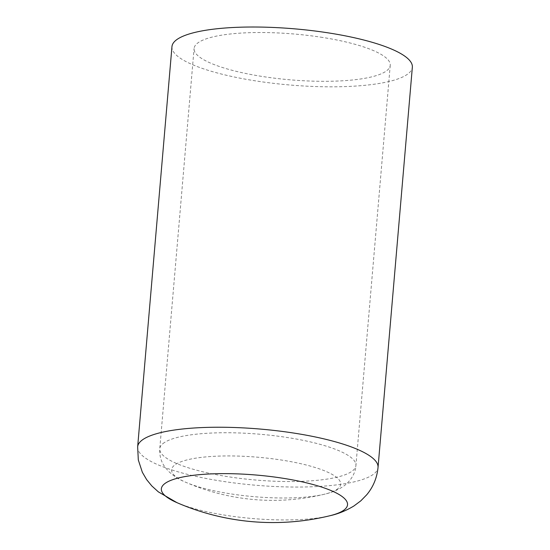 <?xml version="1.0" encoding="UTF-8"?>
<svg xmlns="http://www.w3.org/2000/svg" width="550" height="550" viewBox="0 0 550 550"><rect width="100%" height="100%" fill="white"/><g stroke="black" fill="none" stroke-linecap="round" stroke-linejoin="round"><path stroke-width="0.41" stroke-dasharray="2.75 2.06" d="M177.018 502.679A93.431 21.821 -175.1 0 0 225.472 515.254A93.431 21.821 -175.1 0 0 329.739 515.776M171.964 46.612A120.629 28.181 -175.1 0 0 254.746 80.754A120.629 28.181 -175.1 0 0 412.349 67.217M322.678 37.462A98.436 22.99 -175.1 0 0 194.081 48.51A98.436 22.99 -175.1 0 0 261.628 76.367A98.436 22.99 -175.1 0 0 390.232 65.326A98.436 22.99 -175.1 0 0 322.678 37.462M336.49 489.665A84.838 19.814 -175.1 0 0 282.452 460.199A84.838 19.814 -175.1 0 0 175.801 464.269A84.838 19.814 -175.1 0 0 185.838 482.316L185.838 482.316A84.838 19.814 -175.1 0 0 229.838 493.728A84.838 19.814 -175.1 0 0 324.514 494.203L324.514 494.203A84.838 19.814 -175.1 0 0 336.49 489.665M137.651 446.834A120.629 28.181 -175.1 0 0 220.433 480.982A120.629 28.181 -175.1 0 0 372.089 475.193A120.629 28.181 -175.1 0 0 378.036 467.445M164.622 442.406A98.436 22.99 -175.1 0 0 159.768 448.731A98.436 22.99 -175.1 0 0 227.322 476.596A98.436 22.99 -175.1 0 0 351.072 471.873A98.436 22.99 -175.1 0 0 355.919 465.547A98.436 22.99 -175.1 0 0 288.372 437.683A98.436 22.99 -175.1 0 0 164.622 442.406M390.232 65.326L355.919 465.547C355.699 472.938 350.384 482.061 341.976 487.266C336.676 490.476 330.853 492.793 324.514 494.203A219.065 219.065 0 0 1 185.838 482.316C179.128 479.614 173.243 475.819 168.183 470.938L164.691 466.696C161.04 461.574 159.404 455.586 159.768 448.731L194.081 48.51"/><path stroke-width="0.82" d="M165.963 482.804A93.431 21.821 -175.1 0 0 177.018 502.679L177.018 502.679A241.264 241.264 0 0 0 329.739 515.776L329.739 515.776A93.431 21.821 -175.1 0 0 342.932 510.771A93.431 21.821 -175.1 0 0 283.422 478.328A93.431 21.821 -175.1 0 0 165.963 482.804M329.739 515.776C338.071 513.954 346.129 510.689 353.904 505.986L360.793 500.851L366.712 494.794C373.209 487.011 376.984 477.895 378.036 467.445L412.349 67.217A120.629 28.181 -175.1 0 0 329.567 33.076A120.629 28.181 -175.1 0 0 171.964 46.612L137.651 446.834L138.311 459.965L142.354 472.292L146.664 479.655L151.834 485.959L158.366 491.879L177.018 502.679M378.036 467.445A120.629 28.181 -175.1 0 0 295.254 433.297A120.629 28.181 -175.1 0 0 143.598 439.086A120.629 28.181 -175.1 0 0 137.651 446.834"/></g></svg>
